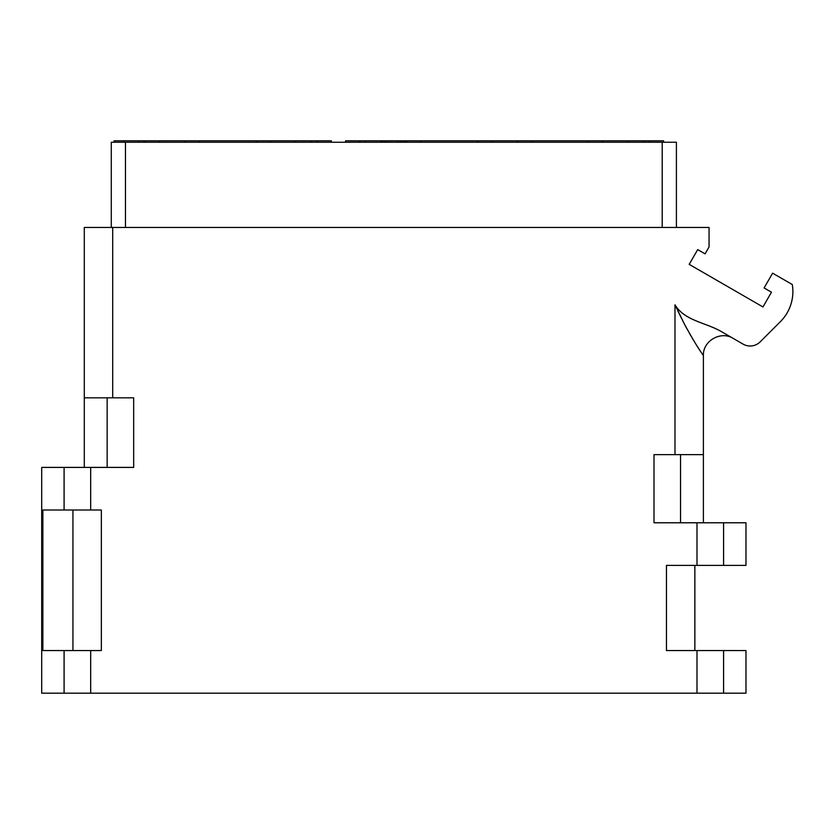 <?xml version="1.0" encoding="UTF-8"?>
<svg xmlns="http://www.w3.org/2000/svg" width="834" height="834" viewBox="0 0 834 834"><rect width="100%" height="100%" fill="white"/><g stroke="black" fill="none" stroke-linecap="round" stroke-linejoin="round"><path stroke-width="1.25" d="M662.206 227.442L662.206 142.249L676.405 142.249L676.405 227.442M662.206 142.249L125.475 142.249L125.475 227.442M111.276 227.442L111.276 142.249L125.475 142.249M696.995 650.572L745.982 650.572L745.982 693.179L696.995 693.179L696.995 650.572L666.46 650.572L666.46 565.379L696.995 565.379L696.995 522.782L654.012 522.782L654.012 454.624L674.987 454.624L674.987 304.806C684.401 320.496 704.542 322.278 720.451 331.056L743.063 344.108A14.199 14.199 0 0 0 760.201 341.846L780.405 321.653A42.597 42.597 0 0 0 792.3 284.54L772.628 273.187L764.1 287.938L771.481 292.202L762.964 306.954L689.186 264.357L697.704 249.606L705.084 253.859L709.056 246.979L709.056 227.442L84.297 227.442L84.297 397.828L133.669 397.828L133.669 467.405L41.7 467.405L41.7 693.179L64.093 693.179L64.093 650.572L101.341 650.572L101.341 510.001L42.847 510.001L42.847 650.572L64.093 650.572M696.995 565.379L745.982 565.379L745.982 522.782L696.995 522.782M696.995 693.179L64.093 693.179M703.385 522.782L703.385 454.624L674.987 454.624M703.385 454.624L703.385 355.628C702.708 340.929 720.805 330.472 733.201 338.416C720.805 330.472 702.708 340.929 703.385 355.628C703.635 355.378 699.361 351.437 684.672 324.582L674.987 304.806M700.748 351.667L700.258 350.926M699.903 350.395L699.382 349.602M698.642 348.456L697.995 347.444M697.276 346.339L696.536 345.172M695.504 343.525L694.67 342.18M693.21 339.761L692.032 337.791M690.927 335.904L689.551 333.506M686.893 328.752L684.276 323.821M683.307 321.955L682.629 320.621M681.19 317.754L680.002 315.315M679.512 314.314L677.834 310.821M72.933 510.001L72.933 650.572M694.858 650.572L694.858 565.379M138.194 142.249L138.194 140.821L114.112 140.821L114.112 142.249M295.862 142.249L295.862 140.821L331.359 140.821L331.359 142.249M317.222 140.821L317.222 142.249M311.197 140.821L311.197 142.249M185.117 142.249L185.117 140.821L295.862 140.821M144.219 142.249L144.219 140.821L185.117 140.821M144.219 140.821L138.194 140.821M649.488 142.249L649.488 140.821L663.624 140.821L663.624 142.249L663.624 140.821M643.462 142.249L643.462 140.821L649.488 140.821M628.127 142.249L628.127 140.821L643.462 140.821M406.617 142.249L406.617 140.821L628.127 140.821M345.557 142.249L345.557 140.821L365.73 140.821L365.73 142.249M365.73 140.821L406.617 140.821M359.704 140.821L359.704 142.249M159.555 142.249L159.555 140.821M270.31 142.249L270.31 140.821M406.075 142.249L406.075 140.821M404.99 142.249L404.99 140.821M402.812 142.249L402.812 140.821M400.633 142.249L400.633 140.821M397.922 142.249L397.922 140.821M389.759 142.249L389.759 140.821M387.039 142.249L387.039 140.821M384.87 142.249L384.87 140.821M382.691 142.249L382.691 140.821M381.607 142.249L381.607 140.821M381.065 142.249L381.065 140.821M491.81 142.249L491.81 140.821M517.372 142.249L517.372 140.821M602.565 142.249L602.565 140.821M199.316 142.249L199.316 140.821M256.111 142.249L256.111 140.821M588.366 142.249L588.366 140.821M531.571 142.249L531.571 140.821M420.816 142.249L420.816 140.821M477.611 142.249L477.611 140.821M90.677 693.179L90.677 650.572M90.677 510.001L90.677 467.405M112.694 397.828L112.694 227.442M680.534 454.624L680.534 522.782M723.589 565.379L723.589 522.782M723.589 693.179L723.589 650.572M64.093 510.001L64.093 467.405M107.148 397.828L107.148 467.405M84.297 467.405L84.297 397.828M124.058 142.249L124.058 140.821"/></g></svg>
